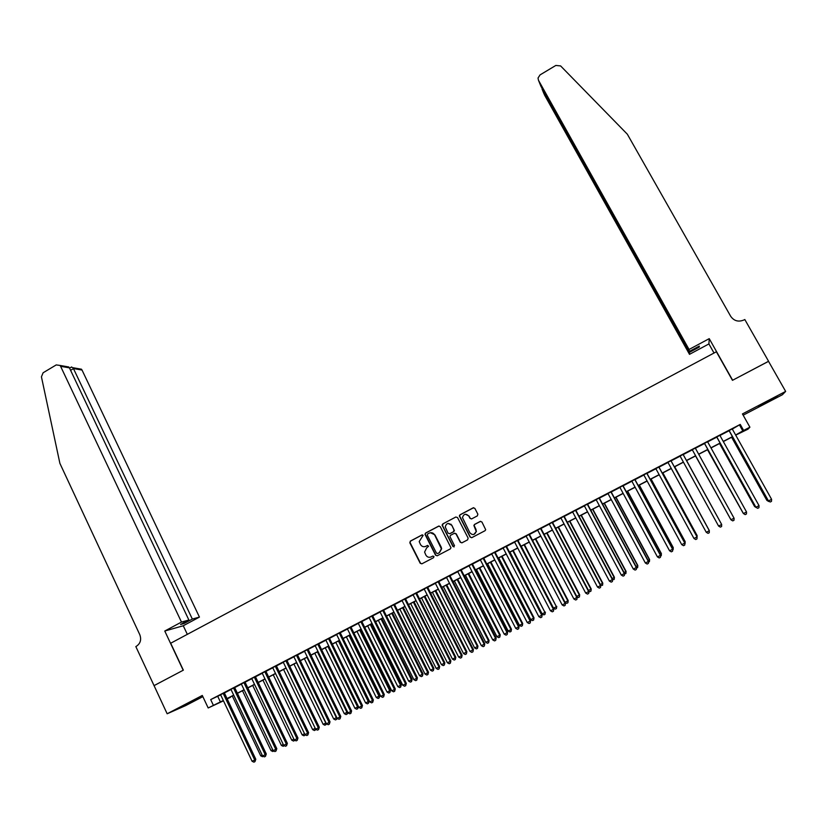 <?xml version="1.0" encoding="UTF-8"?>
<svg xmlns="http://www.w3.org/2000/svg" width="827" height="827" viewBox="0 0 827 827"><rect width="100%" height="100%" fill="white"/><g stroke="black" fill="none" stroke-linecap="round" stroke-linejoin="round"><path stroke-width="1.24" d="M423.145 535.327L421.977 534.945L410.347 541.106L409.83 542.812L420.209 563.259L421.884 563.818L433.575 557.687L433.948 556.488L432.769 556.095L431.249 556.891C428.996 557.791 427.208 557.191 425.874 555.093L424.582 552.064L426.66 547.887L428.634 546.202L427.363 545.5L425.853 546.296C423.61 547.205 421.822 546.606 420.488 544.517L419.206 541.561L423.145 535.327M422.349 534.842L410.637 541.034L410.006 542.409L420.498 563.177L421.822 563.849M432.769 556.095L431.249 556.891M427.693 545.407L425.853 546.296M768.397 400.888L758.566 406.47L777.163 396.557L768.397 400.888M185.796 704.501L198.025 698.495L185.796 704.501M477.334 515.893L477.861 514.156L474.863 508.388L473.158 507.84L460.008 514.808L459.336 515.934L470.098 537.095L471.803 537.653L485.025 530.717L485.697 529.714L481.924 521.992L480.208 521.434L474.553 524.411L473.881 525.465L476.207 531.451C474.75 535.069 472.63 535.503 469.839 532.753L462.458 517.568C463.802 513.794 465.911 513.298 468.816 516.069L469.974 518.322L471.69 518.87L477.334 515.893M732.308 429.068L740.248 424.416L743.628 430.443L749.903 427.197L748.021 429.151L735.71 435.136M154.008 685.645L183.191 670.242L164.769 631.032L181.475 622.069L60.598 366.309L60.009 365.441L56.226 364.914L43.107 372.77L41.433 376.823L59.895 463.378L139.804 634.722C141.572 639.664 140.435 643.52 136.383 646.28L135.835 646.58L154.06 685.624L183.346 670.159L170.693 643.23L716.378 351.764L732.464 380.337L768.51 361.306L785.65 391.409L742.45 413.924L749.903 427.197M154.06 685.624L167.157 713.773L185.62 705.617L202.853 696.644M223.486 700.831L208.187 707.964L202.295 695.455L167.157 713.773M208.187 707.964L223.321 700.49M740.248 424.416L210.689 699.59L213.366 705.276M440.305 526.685L438.62 526.127L425.626 533.012L424.975 534.304L435.56 555.206L437.245 555.765L450.312 548.921L450.973 547.753L440.305 526.685M442.765 523.936L455.832 517.009L457.538 517.568L468.134 538.119L467.617 539.845L461.983 542.801L460.277 542.243L455.987 533.901L454.292 533.343L450.57 535.296L449.898 536.475L454.509 545.706L452.948 546.523L442.094 525.145L442.765 523.936L455.832 517.009M743.163 415.185L782.383 394.748L785.65 391.409M224.313 692.819L220.602 694.742M234.641 687.454L230.95 689.367M245.009 682.068L241.329 683.981M255.419 676.651L251.749 678.564M265.87 671.224L262.211 673.126M276.363 665.776L272.714 667.668M286.886 660.308L283.258 662.189M297.462 654.808L293.843 656.69M308.078 649.298L304.47 651.169M318.726 643.768L315.139 645.629M329.425 638.206L325.848 640.067M340.166 632.624L336.599 634.474M350.937 627.031L347.402 628.871M361.761 621.408L358.236 623.238M372.626 615.764L369.121 617.583M383.542 610.088L380.038 611.908M394.489 604.403L391.006 606.212M405.488 598.686L402.015 600.495M416.519 592.949L413.066 594.747M427.611 587.191L424.168 588.979M438.734 581.412L435.312 583.19M449.909 575.613L446.497 577.38M461.125 569.782L457.734 571.54M472.382 563.931L469.012 565.689M483.692 558.06L480.332 559.796M495.042 552.157L491.703 553.894M506.444 546.233L503.116 547.96M517.888 540.289L514.58 542.005M529.373 534.325L526.086 536.03M540.91 528.329L537.643 530.024M552.498 522.302L549.242 523.998M564.128 516.265L560.892 517.95M575.809 510.197L572.584 511.872M587.532 504.098L584.338 505.762M599.306 497.988L596.122 499.642M611.132 491.838L607.969 493.481M623.01 485.676L619.857 487.31M634.929 479.474L631.797 481.107M646.9 473.261L643.788 474.874M658.923 467.017L655.832 468.62M670.997 460.742L667.927 462.334M683.112 454.447L680.063 456.028M695.311 448.11L692.24 449.702M707.561 441.742L704.449 443.355M719.872 435.343L716.709 436.987M210.689 699.59L220.664 694.876M224.375 692.954L231.012 689.501M234.703 687.588L241.391 684.115M245.071 682.203L251.811 678.698M255.481 676.786L262.283 673.261M265.932 671.359L272.786 667.803M276.425 665.911L283.33 662.324M286.959 660.442L293.916 656.824M297.524 654.953L304.543 651.304M308.14 649.433L315.211 645.763M318.798 643.902L325.921 640.201M329.487 638.341L336.672 634.609M340.228 632.758L347.464 629.006M351.01 627.166L358.308 623.372M361.833 621.542L369.183 617.717M372.698 615.898L380.11 612.042M383.604 610.223L391.078 606.346M394.562 604.537L402.087 600.629M405.55 598.82L413.138 594.882M416.591 593.093L424.241 589.113M427.673 587.335L435.384 583.324M438.806 581.546L446.57 577.515M449.971 575.747L457.807 571.684M461.187 569.917L469.085 565.823M472.455 564.066L480.404 559.941M483.764 558.194L491.776 554.028M495.115 552.291L503.188 548.105M506.506 546.378L514.652 542.15M517.96 540.424L526.158 536.165M529.445 534.459L537.715 530.169M540.982 528.463L549.314 524.132M552.57 522.447L560.964 518.084M564.2 516.399L572.666 512.006M575.881 510.331L584.41 505.907M587.615 504.243L596.205 499.777M599.389 498.123L608.041 493.626M611.215 491.982L619.94 487.444M623.082 485.811L631.88 481.242M635.002 479.619L643.871 475.018M646.983 473.395L655.904 468.754M658.995 467.152L667.999 462.479M671.069 460.877L680.135 456.173M683.195 454.581L692.313 449.847M695.383 448.244L704.532 443.499M707.643 441.876L716.792 437.132M719.955 435.488L729.104 430.733M732.236 428.924L729.021 430.588M230.257 697.068L227.239 698.98M735.627 435.002L743.628 430.443M227.043 698.567L233.679 695.125M237.38 693.202L244.079 689.739M247.759 687.826L254.509 684.332M258.179 682.42L264.981 678.895M268.641 677.003L275.505 673.447M279.144 671.555L286.059 667.978M289.688 666.097L296.655 662.489M300.273 660.608L307.303 656.969M310.9 655.098L317.981 651.438M321.569 649.577L328.701 645.877M332.278 644.026L339.473 640.294M343.029 638.454L350.276 634.702M353.822 632.862L361.13 629.078M364.666 627.238L372.026 623.424M375.541 621.604L382.963 617.759M386.467 615.95L393.941 612.073M397.436 610.264L404.972 606.356M408.445 604.558L416.033 600.619M419.496 598.831L427.145 594.861M430.588 593.073L438.31 589.082M441.732 587.304L449.506 583.273M452.917 581.505L460.753 577.442M464.154 575.685L472.052 571.591M475.422 569.844L483.382 565.72M486.752 563.973L494.773 559.817M498.112 558.08L506.196 553.894M509.525 552.167L517.681 547.95M520.989 546.233L529.197 541.974M532.495 540.269L540.765 535.979M544.042 534.283L552.384 529.962M555.651 528.267L564.055 523.915M567.291 522.23L575.768 517.847M578.993 516.172L587.532 511.748M590.736 510.083L599.337 505.628M602.521 503.974L611.194 499.487M614.368 497.844L623.103 493.316M626.256 491.683L635.064 487.113M638.196 485.49L647.065 480.89M650.177 479.278L659.119 474.646M662.22 473.044L671.235 468.371M674.305 466.779L683.391 462.076M686.441 460.484L695.579 455.749M698.66 454.157L707.809 449.412M710.931 447.8L720.09 443.055M723.253 441.411L732.412 436.666M227.177 698.846L230.392 697.347M732.495 436.801L723.336 441.556M720.162 443.2L711.003 447.945M707.891 449.557L698.732 454.302M695.662 455.894L686.524 460.629M683.464 462.21L674.387 466.924M671.307 468.516L662.293 473.189M659.202 474.791L650.26 479.422M647.148 481.035L638.268 485.635M635.136 487.258L626.328 491.817M623.176 493.45L614.44 497.978M611.267 499.622L602.604 504.119M599.41 505.773L590.809 510.228M587.604 511.892L579.065 516.317M575.84 517.981L567.374 522.375M564.128 524.049L555.723 528.412M552.457 530.097L544.125 534.418M540.848 536.123L532.567 540.413M529.27 542.119L521.062 546.368M517.754 548.084L509.597 552.312M506.269 554.038L498.185 558.225M494.846 559.962L486.824 564.117M483.454 565.854L475.494 569.979M472.124 571.736L464.216 575.83M460.825 577.587L452.989 581.65M449.578 583.417L441.804 587.439M438.372 589.217L430.66 593.217M427.218 594.995L419.558 598.965M416.105 600.753L408.507 604.692M405.034 606.491L397.498 610.398M394.014 612.207L386.529 616.084M383.035 617.893L375.613 621.739M372.088 623.568L364.728 627.383M361.203 629.213L353.894 632.996M350.348 634.836L343.102 638.589M339.535 640.439L332.351 644.161M328.774 646.011L321.641 649.712M318.044 651.573L310.973 655.242M307.365 657.103L300.346 660.742M296.728 662.623L289.76 666.231M286.121 668.113L279.216 671.7M275.567 673.581L268.713 677.137M265.053 679.039L258.251 682.564M254.571 684.467L247.821 687.961M244.141 689.873L237.442 693.336M233.741 695.259L227.105 698.701M217.759 696.386L220.416 701.999M739.627 425.264L742.956 431.208M425.119 546.595L426.132 546.233M430.671 557.129L431.518 556.809M439.106 525.993L425.905 532.95L425.254 534.242L435.829 555.124L437.163 555.806M427.642 533.963L427.28 535.162L436.47 553.139L437.648 553.532L439.251 552.694L441.37 548.797L434.62 534.883C433.286 532.795 431.487 532.206 429.244 533.115L427.642 533.963M430.422 532.712L434.899 534.831L441.184 547.112L441.639 548.735L439.519 552.612L437.917 553.459M454.716 533.208L456.235 533.839L460.525 542.171L461.848 542.863M443.024 523.894L442.507 525.61L453.206 546.451L454.095 546.936M451.542 525.259C448.523 522.468 446.425 523.036 445.236 526.975L448.058 533.146L449.754 533.704L453.465 531.74L453.992 530.024L451.79 525.217L448.089 523.439M451.769 525.155L454.385 530.541L453.723 531.689L450.002 533.642M465.415 514.229L469.043 516.027L470.212 518.281L471.442 518.963M473.788 534.49L476.435 531.399L475.825 529.611M480.663 521.299L474.791 524.37L474.119 525.424L476.052 529.559M473.695 507.695L460.246 514.766L459.585 515.893L470.325 537.033L471.659 537.715M232.315 696.003L260.712 755.826L262.159 755.103M263.265 756.312L262.5 756.705L260.712 755.826M223.156 693.336L254.706 759.951L252.09 761.274L220.571 694.68M224.282 692.757L255.801 759.258L254.706 759.951L254.954 761.636L253.91 762.163L252.09 761.274M255.801 759.258L254.954 761.636M181.475 622.069L188.887 620.012L180.534 624.499L184.028 623.517L192.34 619.051L199.441 617.087L82.028 370.051L73.541 368.563L70.605 370.32M192.34 619.051L73.055 367.736L81.459 369.214L82.028 370.051M187.326 634.35L183.263 625.76L199.441 617.087M164.769 631.032L183.263 625.76M188.887 620.012L69.427 367.85L60.598 366.309M77.965 368.594L81.459 369.214M184.028 623.517L183.687 622.803M63.648 366.082L68.775 366.981L69.427 367.85M71.256 367.136L73.055 367.736M689.056 349.48L538.46 80.24L540.899 86.225L689.242 351.485L689.056 349.48L709.235 338.646L732.65 380.234L768.531 361.347M538.46 80.24L538.026 78.027L540.072 74.885L555.827 65.447L560.613 65.922L627.342 134.212L730.696 316.307C734.066 321.052 738.542 322.241 744.124 319.904L744.817 319.532L768.572 361.275M714.021 353.026L708.915 343.929L709.235 338.646M708.915 343.929L689.501 354.338L689.325 352.426L699.291 347.082L699.28 346.099L689.242 351.485M689.325 352.426L542.036 89.006L544.052 93.958M689.501 354.338L544.373 94.743M699.291 347.082L698.867 346.327M541.633 87.538L542.347 88.82M540.569 85.398L540.899 86.225M242.487 690.731L271.018 750.627L272.693 749.789M273.799 751.009L272.807 751.505L271.018 750.627M252.7 685.438L281.366 745.416L283.268 744.455M284.354 745.665L283.154 746.295L281.366 745.416M262.945 680.125L291.755 740.175L293.885 739.1M294.939 740.299L293.533 741.064L291.755 740.175M273.241 674.791L302.175 734.914L304.543 733.725M305.421 734.841L303.964 735.803L302.175 734.914M304.905 734.49L305.008 735.275M233.503 687.961L265.209 754.658L262.583 755.981L230.919 689.304M234.61 687.392L266.284 753.976L265.209 754.658L265.457 756.343L264.402 756.87L262.583 755.981M266.284 753.976L265.457 756.343M243.903 682.564L275.753 749.334L273.117 750.668L241.298 683.908M244.978 681.996L276.797 748.673L275.753 749.334L275.991 751.04L274.936 751.567L273.117 750.668M276.797 748.673L275.991 751.04M254.334 677.137L286.338 744L283.692 745.334L251.718 678.502M255.388 676.589L287.362 743.349L286.338 744L286.566 745.706L285.511 746.243L283.692 745.334M287.362 743.349L286.566 745.706M264.805 671.7L296.965 738.645L294.309 739.989L262.18 673.064M265.839 671.162L297.958 738.004L296.965 738.645L297.193 740.351L296.128 740.889L294.309 739.989M297.958 738.004L297.193 740.351M283.568 669.436L312.647 729.631L315.232 728.329M315.924 729.342L314.425 730.53L312.647 729.631M315.283 728.422L315.48 730.003M275.319 666.242L307.634 733.26L304.967 734.614L272.683 667.606M276.332 665.714L308.605 732.629L307.634 733.26L307.851 734.986L306.786 735.523L304.967 734.614M308.605 732.629L307.851 734.986M293.936 664.06L323.15 724.338L325.786 723.005L296.542 662.716M326.458 723.821L324.928 725.238L323.15 724.338M325.983 724.7L325.962 722.891M285.873 660.752L318.343 727.863L315.666 729.218L283.227 662.127M286.855 660.246L319.294 727.243L318.343 727.863L318.56 729.59L317.485 730.127L315.666 729.218M319.294 727.243L318.56 729.59M304.346 658.674L333.705 719.014L336.341 717.681L306.951 657.32M337.065 718.105L336.889 719.149L335.483 719.914L333.705 719.014M336.537 719.387L336.734 717.423M296.469 655.253L329.094 722.447L326.407 723.801L293.812 656.628M297.431 654.746L330.025 721.837L329.094 722.447L329.301 724.173L328.226 724.721L326.407 723.801M330.025 721.837L329.301 724.173M314.798 653.258L344.29 713.67L346.937 712.336L317.413 651.903M347.722 712.285L347.474 713.815L346.068 714.58L344.29 713.67M347.123 714.042L346.937 712.336L347.547 711.933M307.106 649.722L339.897 716.999L337.189 718.363L304.439 651.107M308.047 649.236L340.786 716.409L339.897 716.999L340.093 718.735L339.008 719.283L337.189 718.363M340.786 716.409L340.093 718.735M325.28 647.82L354.917 708.315L357.584 706.971L327.916 646.456M358.411 706.454L357.76 708.687L356.695 709.225L354.917 708.315M357.76 708.687L357.584 706.971L358.401 706.423M317.785 644.171L350.731 711.53L348.022 712.905L315.108 645.567M318.695 643.695L351.599 710.951L350.731 711.53L350.917 713.287L349.831 713.825L348.022 712.905M351.599 710.951L350.917 713.287M335.814 642.362L365.586 702.929L368.263 701.585L369.069 701.038L339.308 640.553M369.069 701.038L368.428 703.301L368.263 701.585L338.45 640.997M368.428 703.301L367.364 703.849L365.586 702.929M328.505 638.599L361.616 706.051L358.887 707.426L325.817 639.995M329.394 638.144L362.453 705.483L361.616 706.051L361.792 707.809L360.706 708.357L358.887 707.426M362.453 705.483L361.792 707.809M346.379 636.893L376.295 697.523L378.983 696.169L379.769 695.641L349.862 635.084M379.769 695.641L379.148 697.905L378.983 696.169L349.035 635.518M379.148 697.905L378.073 698.443L376.295 697.523M339.266 633.006L372.532 700.541L369.803 701.916L336.568 634.412M340.135 632.562L373.359 699.983L372.532 700.541L372.708 702.299L371.612 702.857L369.803 701.916M373.359 699.983L372.708 702.299M356.995 631.394L387.057 692.106L389.744 690.741L390.509 690.225L360.458 629.595M390.509 690.225L389.91 692.478L389.744 690.741L359.652 630.009M389.91 692.478L388.824 693.026L387.057 692.106M350.069 627.393L383.501 695.011L380.761 696.396L347.371 628.799M350.906 626.959L384.297 694.473L383.501 695.011L383.666 696.779L382.57 697.337L380.761 696.396M384.297 694.473L383.666 696.779M367.643 625.874L397.849 686.658L400.557 685.294L401.291 684.787L371.096 624.085M401.291 684.787L400.702 687.041L400.557 685.294L370.31 624.488M400.702 687.041L399.627 687.588L397.849 686.658M360.923 621.759L394.51 689.46L391.76 690.845L358.205 623.176M361.73 621.335L395.285 688.932L394.51 689.46L394.675 691.238L393.569 691.796L391.76 690.845M395.285 688.932L394.675 691.238M378.342 620.333L408.683 681.19L411.401 679.825L412.115 679.329L381.774 618.544M412.115 679.329L411.546 681.572L411.401 679.825L381.02 618.937M411.546 681.572L410.461 682.12L408.683 681.19M371.809 616.105L405.571 683.888L402.801 685.283L369.08 617.521M372.595 615.691L406.315 683.371L405.571 683.888L405.716 685.666L404.61 686.224L402.801 685.283M406.315 683.371L405.716 685.666M389.072 614.771L419.568 675.7L422.297 674.325L422.979 673.84L392.494 612.993M422.979 673.84L422.432 676.083L422.297 674.325L391.76 613.376M422.432 676.083L421.336 676.641L419.568 675.7M382.746 610.419L416.663 678.295L413.893 679.691L380.007 611.846M383.501 610.026L417.387 677.789L416.663 678.295L416.808 680.083L415.702 680.642L413.893 679.691M417.387 677.789L416.808 680.083M399.854 609.179L430.485 670.19L433.224 668.816L433.886 668.34L403.256 607.421M433.886 668.34L433.358 670.583L433.224 668.816L402.553 607.783M433.358 670.583L432.263 671.131L430.485 670.19M393.724 604.713L427.807 672.671L425.026 674.077L390.975 606.15M394.458 604.341L428.5 672.186L427.807 672.671L427.952 674.47L426.835 675.028L425.026 674.077M428.5 672.186L427.952 674.47M410.668 603.576L441.453 664.66L444.202 663.275L444.843 662.82L414.058 601.818M444.843 662.82L444.326 665.053L444.202 663.275L413.376 602.17M444.326 665.053L443.22 665.601L441.453 664.66M404.744 598.996L439.003 667.027L436.201 668.443L401.984 600.423M405.447 598.624L439.664 666.552L439.003 667.027L439.127 668.836L438.01 669.405L436.201 668.443M439.664 666.552L439.127 668.836M421.532 597.952L452.462 659.109L455.222 657.723L455.832 657.269L424.902 596.195M455.832 657.269L455.336 659.501L455.222 657.723L424.251 596.536M455.336 659.501L454.23 660.06L452.462 659.109M415.805 593.238L450.229 661.362L447.417 662.789L413.035 594.685M416.488 592.887L450.87 660.907L450.229 661.362L450.353 663.182L449.226 663.75L447.417 662.789M450.87 660.907L450.353 663.182M432.428 592.297L463.513 653.537L466.283 652.141L466.873 651.707L435.798 590.55M466.873 651.707L466.397 653.93L466.283 652.141L435.167 590.881M466.397 653.93L465.281 654.488L463.513 653.537M426.918 587.47L461.507 655.677L458.685 657.103L424.137 588.917M427.569 587.129L462.117 655.232L461.621 657.506L460.494 658.075L458.685 657.103M462.117 655.232L461.621 657.506M443.375 586.622L474.615 647.934L477.396 646.538L477.954 646.114L446.725 584.896M477.954 646.114L477.489 648.337L477.396 646.538L446.125 585.206M477.489 648.337L476.383 648.895L474.615 647.934M438.072 581.67L472.837 649.97L470.005 651.397L435.281 583.128M438.703 581.35L473.416 649.536L472.941 651.8L471.803 652.369L470.005 651.397M473.416 649.536L472.941 651.8M454.364 580.926L485.749 642.321L488.54 640.915L489.077 640.501L457.703 579.2M489.077 640.501L488.633 642.713L488.54 640.915L457.124 579.5M488.633 642.713L487.517 643.282L485.749 642.321M449.268 575.861L484.208 644.233L481.355 645.67L446.466 577.318M449.867 575.54L484.756 643.809L484.302 646.073L483.164 646.652L481.355 645.67M484.756 643.809L484.302 646.073M465.405 575.21L496.934 636.676L499.735 635.26L500.242 634.867L468.713 573.493M500.242 634.867L499.828 637.079L499.735 635.26L468.165 573.783M499.828 637.079L498.702 637.638L496.934 636.676M460.515 570.01L495.621 638.485L492.768 639.922L457.693 571.478M461.084 569.72L496.148 638.072L495.714 640.325L494.567 640.904L492.768 639.922M496.148 638.072L495.714 640.325M476.476 569.472L508.171 631.011L510.983 629.595L511.458 629.213L479.774 567.767M511.458 629.213L511.055 631.414L510.983 629.595L479.257 568.035M511.055 631.414L509.928 631.983L508.171 631.011M471.803 564.148L507.085 632.707L504.212 634.154L468.971 565.616M450.994 524.194L451.201 524.721M472.351 563.869L507.582 632.304L507.168 634.557L506.021 635.136L504.212 634.154M507.582 632.304L507.168 634.557M487.599 563.714L519.439 625.326L522.261 623.899L522.716 623.537L490.887 562.009M522.716 623.537L522.333 625.729L522.261 623.899L490.38 562.267M522.333 625.729L521.206 626.297L519.439 625.326M483.133 558.256L518.591 626.897L515.717 628.355L480.301 559.734M483.65 557.987L519.056 626.515L518.663 628.758L517.516 629.337L515.717 628.355M519.056 626.515L518.663 628.758M498.764 557.925L530.758 619.619L533.591 618.183L534.015 617.831L502.03 556.23M534.015 617.831L533.653 620.023L533.591 618.183L501.555 556.478M533.653 620.023L532.526 620.591L530.758 619.619M494.515 552.343L530.148 621.077L527.254 622.535L491.662 553.832M495.011 552.095L530.593 620.705L530.21 622.938L529.053 623.527L527.254 622.535M530.593 620.705L530.21 622.938M509.97 552.116L542.119 613.882L544.972 612.445L513.226 550.431M545.365 612.114L545.024 614.296L544.972 612.445L512.781 550.668M545.024 614.296L543.887 614.864L542.119 613.882M505.938 546.409L541.757 615.226L538.853 616.684L503.085 547.898M506.403 546.171L542.161 614.864L541.809 617.097L540.651 617.686L538.853 616.684M542.161 614.864L541.809 617.097M521.217 546.285L553.532 608.134L556.395 606.687L524.463 544.611M556.757 606.367L556.437 608.538L556.395 606.687L524.039 544.828M556.437 608.538L555.289 609.117L553.532 608.134M517.413 540.444L553.408 609.344L550.493 610.822L514.539 541.943M517.847 540.227L553.79 609.013L553.449 611.236L552.281 611.825L550.493 610.822M553.79 609.013L553.449 611.236M565.037 602.325L568.201 600.588L535.741 538.759M568.201 600.588L567.901 602.759L567.86 600.909L535.348 538.966M567.901 602.759L566.743 603.338L565.079 602.397M528.939 534.469L565.099 603.452L562.174 604.93L526.055 535.958M529.342 534.252L565.451 603.121L565.141 605.343L563.973 605.933L562.174 604.93M565.451 603.121L565.141 605.343M576.75 596.422L579.686 594.799L547.071 532.898M579.686 594.799L579.396 596.96L579.376 595.099L546.709 533.084M579.396 596.96L578.249 597.539L576.957 596.815M540.496 528.453L576.853 597.528L573.907 599.006L537.602 529.962M540.879 528.257L577.174 597.218L576.884 599.43L575.706 600.02L573.907 599.006M577.174 597.218L576.884 599.43M588.514 590.488L591.212 588.979L558.442 527.006M591.212 588.979L590.954 591.14L590.933 589.269L558.101 527.171M590.954 591.14L589.796 591.718L588.896 591.212M552.116 522.416L588.648 591.574L585.692 593.062L549.211 523.936M552.457 522.24L588.938 591.284L588.669 593.486L587.49 594.086L585.692 593.062M588.938 591.284L588.669 593.486M600.33 584.524L602.79 583.138L569.855 521.082M602.79 583.138L602.552 585.289L602.542 583.407L569.555 521.248M602.552 585.289L600.743 585.506M563.776 516.358L600.495 585.609L597.528 587.098L560.851 517.878M564.097 516.193L600.753 585.33L600.505 587.521L599.317 588.121L597.528 587.098M600.753 585.33L600.505 587.521M612.187 578.549L614.42 577.277L581.319 515.149M614.42 577.277L614.192 579.427L614.192 577.535L581.04 515.293M614.192 579.427L612.59 579.758M575.489 510.28L612.383 579.613L609.406 581.112L572.553 511.799M575.768 510.125L612.611 579.345L612.393 581.536L611.194 582.136L609.406 581.112M612.611 579.345L612.393 581.536M624.096 572.532L626.091 571.395L592.825 509.184M626.091 571.395L625.894 573.524L625.894 571.633L592.577 509.308M625.894 573.524L624.488 573.99M587.242 504.17L624.323 573.587L621.335 575.096L584.296 505.7M587.501 504.036L624.53 573.338L624.323 575.52L623.124 576.13L621.335 575.096M624.53 573.338L624.323 575.52M636.056 566.505L637.803 565.482L604.382 503.188M637.803 565.482L637.627 567.611L637.648 565.709L604.165 503.302M637.627 567.611L636.439 568.19M599.048 498.04L636.314 567.539L633.317 569.059L596.091 499.57M599.275 497.916L636.49 567.312L636.304 569.483L635.105 570.092L633.317 569.059M636.49 567.312L636.304 569.483M648.068 560.448L649.577 559.548L615.991 497.182M649.577 559.548L649.422 561.667L649.443 559.755L615.795 497.275M649.422 561.667L648.451 562.153M610.905 491.879L648.358 561.471L645.349 562.991L607.938 493.419M611.101 491.776L648.502 561.254L648.337 563.425L647.138 564.035L645.349 562.991M648.502 561.254L648.337 563.425M660.122 554.369L661.383 553.583L627.631 491.145M661.383 553.583L661.259 555.703L661.29 553.78L627.476 491.228M661.259 555.703L660.515 556.075M622.803 485.687L660.453 555.372L657.424 556.902L619.826 487.237M622.969 485.604L660.556 555.165L660.422 557.336L659.212 557.946L657.424 556.902M660.556 555.165L660.422 557.336M672.237 548.26L673.25 547.598L639.333 485.087M673.25 547.598L673.137 549.707L673.178 547.784L639.199 485.149M634.754 479.484L672.599 549.252L669.56 550.782L631.766 481.035M634.898 479.412L672.671 549.066L672.558 551.216L671.338 551.836L669.56 550.782M672.671 549.066L672.558 551.216M684.394 542.119L685.159 541.592L651.076 478.998M685.159 541.592L685.076 543.69L685.118 541.757L650.973 479.05M646.755 473.24L684.787 543.101L681.737 544.642L643.757 474.801M646.869 473.189L684.828 542.936L684.746 545.076L683.526 545.696L681.737 544.642M684.828 542.936L684.746 545.076M696.603 535.968L697.12 535.555L662.872 472.889M697.12 535.555L697.058 537.653L697.109 535.71L662.799 472.92M658.809 466.986L697.037 536.93L693.967 538.47L655.79 468.547M658.881 466.945L697.047 536.775L696.975 538.915L695.755 539.535L693.967 538.47M697.047 536.775L696.975 538.915M708.863 529.776L674.708 466.748M709.132 530.262L674.667 466.769M670.914 460.691L709.339 530.727L706.258 532.278L667.885 462.272M670.955 460.67L709.308 530.593L709.266 532.722L708.036 533.343L706.258 532.278M721.185 523.563L686.596 460.587M721.237 523.677L686.586 460.598M683.071 454.385L721.682 524.504L718.591 526.065L680.021 455.956M683.081 454.374L721.63 524.38L721.609 526.51L720.369 527.13L718.591 526.065M730.541 519.067L695.559 455.946L730.448 518.891M734.087 518.25L733.994 520.266L732.753 520.886L730.975 519.811L692.22 449.63L730.903 519.707L734.087 518.25L695.269 448.038M707.519 449.754L742.853 512.637M707.561 449.723L743.163 513.185M704.408 443.293L743.421 513.546L704.459 443.262M746.533 511.975L746.44 513.991L745.189 514.621L743.421 513.546L746.533 511.975L707.53 441.67M719.542 443.52L754.617 506.558L755.309 506.351M719.614 443.479L754.751 506.631L756.488 507.695L754.617 506.558M716.678 436.925L755.909 507.24L716.751 436.873M759.041 505.669L758.938 507.695L757.687 508.326L755.909 507.24L759.041 505.669L719.831 435.281M757.687 508.326L755.764 507.168M731.616 437.266L766.856 500.376L767.818 500.046M731.719 437.204L767.032 500.438L768.769 501.503L766.856 500.376M728.99 430.526L768.459 500.914L729.104 430.464M771.601 499.332L771.488 501.369L770.226 502.01L768.459 500.914L771.601 499.332L732.195 428.851M770.226 502.01L768.273 500.852M60.009 365.441L68.775 366.981M71.587 366.95L69.571 368.149"/></g></svg>
